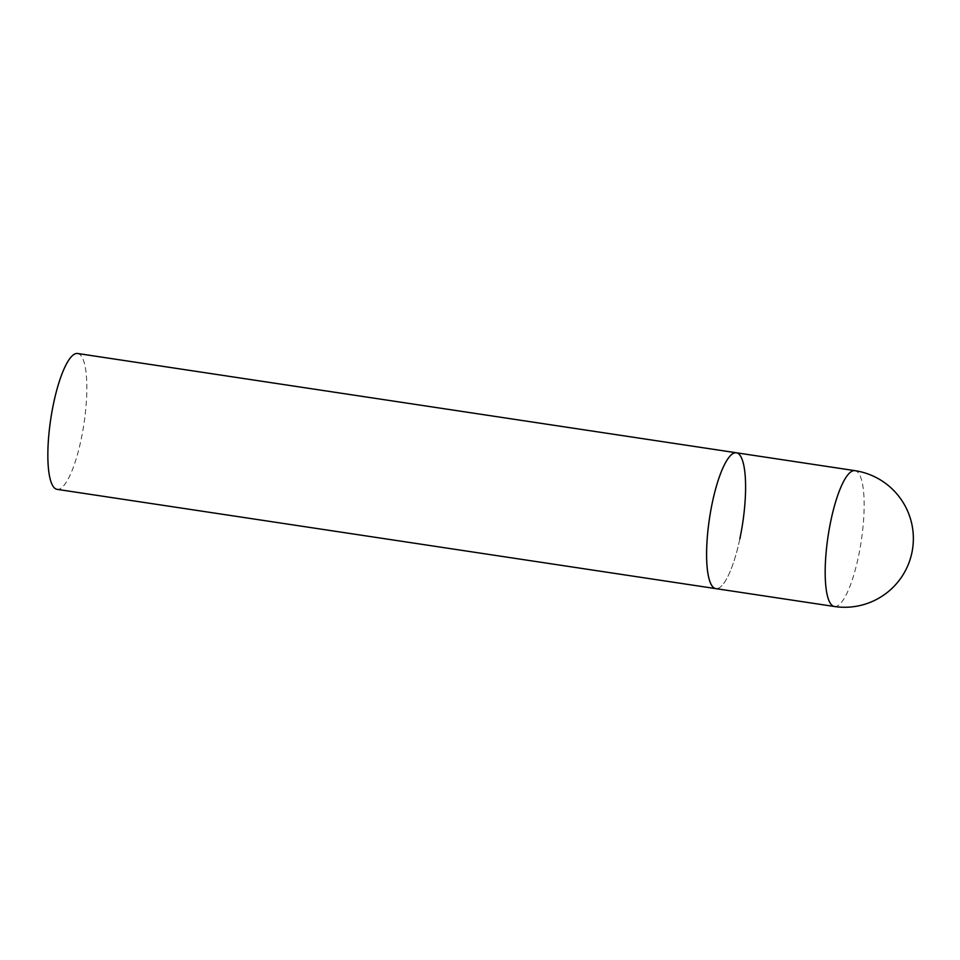 <?xml version="1.0" encoding="UTF-8"?>
<svg xmlns="http://www.w3.org/2000/svg" width="960" height="960" viewBox="0 0 960 960"><rect width="100%" height="100%" fill="white"/><g stroke="black" fill="none" stroke-linecap="round" stroke-linejoin="round"><path stroke-width="0.72" stroke-dasharray="4.8 3.6" d="M739.836 538.896A68.7 16.764 -81.4 0 1 715.86 588.636A68.7 16.764 98.6 0 0 741.36 531.12A68.7 16.764 98.6 0 0 739.896 455.208A68.7 16.764 98.6 0 0 736.332 452.772M77.592 353.496A68.7 16.764 -81.4 0 1 81.096 439.608A68.7 16.764 -81.4 0 1 57.108 489.348M834.432 606.504A68.7 16.764 98.6 0 0 858.408 556.764A68.7 16.764 98.6 0 0 858.468 473.076A68.7 16.764 98.6 0 0 854.904 470.652"/><path stroke-width="1.44" d="M712.296 586.2A68.7 16.764 98.6 0 0 715.86 588.636A68.7 16.764 -81.4 0 1 712.344 502.524A68.7 16.764 -81.4 0 1 736.332 452.772A68.7 16.764 98.6 0 0 710.832 510.288A68.7 16.764 98.6 0 0 712.296 586.2M854.904 470.652A68.7 16.764 98.6 0 0 830.928 520.392A68.7 16.764 98.6 0 0 830.868 604.068A68.7 16.764 98.6 0 0 834.432 606.504A68.7 68.7 0 0 0 911.892 552.744A68.7 68.7 0 0 0 854.904 470.652L736.332 452.772A68.7 16.764 -81.4 0 1 739.836 538.896M834.432 606.504L57.108 489.348A68.7 16.764 -81.4 0 1 53.604 403.236A68.7 16.764 -81.4 0 1 77.592 353.496L736.332 452.772"/></g></svg>
